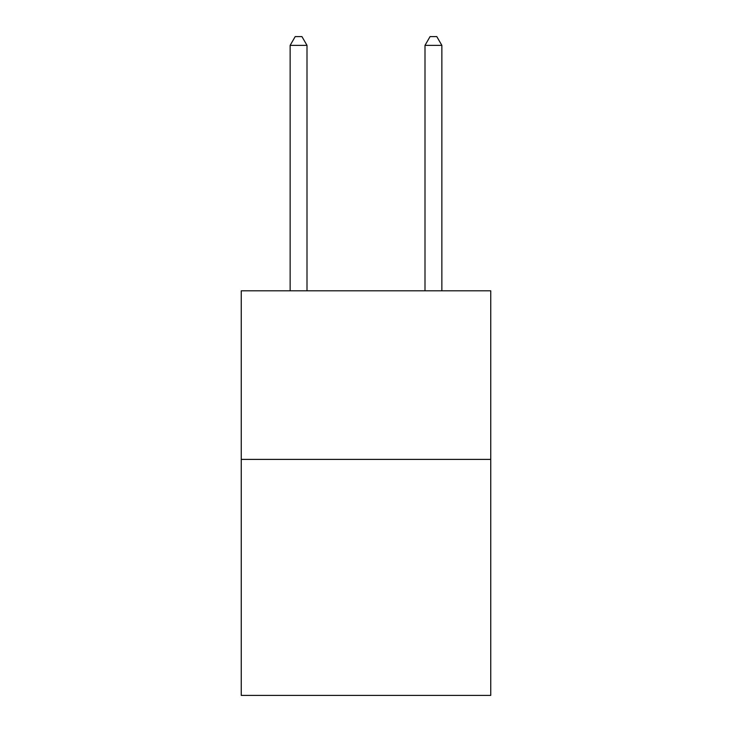 <?xml version="1.0" encoding="UTF-8"?>
<svg xmlns="http://www.w3.org/2000/svg" width="732" height="732" viewBox="0 0 732 732"><rect width="100%" height="100%" fill="white"/><g stroke="black" fill="none" stroke-linecap="round" stroke-linejoin="round"><path stroke-width="1.1" d="M490.751 459.394L490.751 695.4L241.249 695.4L241.249 290.814L490.751 290.814L490.751 459.394L241.249 459.394M307.001 290.814L307.001 45.366L290.137 45.366L290.137 290.814M290.137 45.366L295.197 36.6L301.941 36.6L307.001 45.366M441.863 290.814L441.863 45.366L424.999 45.366L424.999 290.814M424.999 45.366L430.059 36.6L436.803 36.6L441.863 45.366"/></g></svg>
